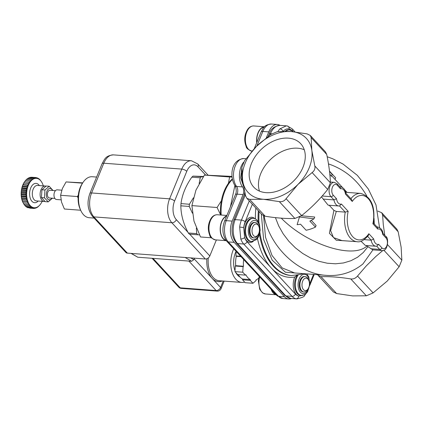 <?xml version="1.0" encoding="UTF-8"?>
<svg xmlns="http://www.w3.org/2000/svg" width="423" height="423" viewBox="0 0 423 423"><rect width="100%" height="100%" fill="white"/><g stroke="black" fill="none" stroke-linecap="round" stroke-linejoin="round"><path stroke-width="0.63" d="M259.484 191.117A31.979 22.615 137.3 0 1 268.103 161.983A31.979 22.615 137.3 0 1 297.702 148.203A31.979 22.615 137.3 0 1 304.253 149.753M288.401 138.141A31.979 22.615 137.3 0 1 300.705 143.698A31.979 22.615 137.3 0 1 292.568 182.012A31.979 22.615 137.3 0 1 253.731 187.109A31.979 22.615 137.3 0 1 255.778 155.722A31.979 22.615 137.3 0 1 288.401 138.141M201.454 176.751A32.952 19.458 94.3 0 0 200.253 177.808L191.825 177.174A32.952 19.458 -85.7 0 1 193.031 176.116L203.214 176.835M196.737 233.623A32.952 19.458 94.3 0 0 197.8 234.776L189.377 234.136A32.952 19.458 -85.7 0 1 188.314 232.988L196.737 233.623L196.351 228.097M189.409 204.246A32.952 19.458 94.3 0 0 189.271 206.456L180.848 205.821A32.952 19.458 -85.7 0 1 180.986 203.611L189.409 204.246L193.385 197.853M199.133 183.508L200.253 177.808M191.825 177.174C185.792 185.803 182.176 194.617 180.986 203.611M180.848 205.821C180.912 214.694 183.402 223.751 188.314 232.988M203.463 176.47L193.031 176.116M192.391 213.166L189.271 206.456M199.423 234.855L197.8 234.776M94.112 218.083L89.174 217.713A20.547 12.135 -85.7 0 1 80.809 210.517L80.185 209.147A18.607 10.987 -85.7 0 1 80.227 187.442A18.607 10.987 -85.7 0 1 82.088 183.857L82.913 182.593A20.547 12.135 -85.7 0 1 92.262 176.735L96.613 177.063M80.809 210.517A20.547 12.135 -85.7 0 1 80.856 186.554A20.547 12.135 -85.7 0 1 82.913 182.593M258.739 278.138A18.411 10.876 -85.7 0 1 256.063 279.836L256.015 280.597L252.975 283.273L245.176 282.686L242.495 279.777L242.543 279.021L250.342 279.608A18.411 10.876 -85.7 0 1 245.842 274.744L245.43 275.109L237.631 274.516L234.95 271.614L235.299 266.03L235.711 265.665L243.511 266.257A18.411 10.876 -85.7 0 1 243.643 259.511M243.511 266.257L243.098 266.617L242.744 272.2L245.43 275.109M250.342 279.608L250.294 280.37L252.975 283.273M250.294 280.37L242.495 279.777M243.098 266.617L235.299 266.03M242.744 272.2L234.95 271.614M240.655 256.275L235.934 255.92L236.298 256.317L241.02 256.671M236.214 251.474L235.934 255.92M235.711 265.665A18.411 10.876 -85.7 0 1 236.298 256.317M242.543 279.021A18.411 10.876 -85.7 0 1 238.265 274.569M239.994 277.007A16.476 9.729 -85.7 0 1 237.641 275.22A16.476 9.729 -85.7 0 1 235.785 272.523M235.003 270.746A16.476 9.729 -85.7 0 1 236.076 251.32M244.647 282.109A21.319 12.59 -85.7 0 1 241.797 282.437A21.319 12.59 -85.7 0 1 235.944 279.349A21.319 12.59 -85.7 0 1 233.745 248.798M187.944 232.264L176.328 219.696A3.876 2.739 137.3 0 1 171.854 222.762L205.34 258.998A3.876 2.739 -42.7 0 0 209.813 255.931L216.37 239.941M131.045 253.398L137.761 257.221L191.566 261.277L193.819 259.706L190.773 257.903M194.448 258.178L193.819 259.706M205.34 258.998L127.355 253.118L93.874 216.883A17.443 10.3 -85.7 0 1 91.601 192.957A3.876 1.507 -157.7 0 0 89.872 193.496C86.778 202.263 87.614 209.829 92.378 216.211A3.876 2.739 -42.7 0 0 93.874 216.883L171.854 222.762A17.443 10.3 94.3 0 1 169.581 198.836L91.601 192.957L103.799 163.215L181.779 169.094L169.581 198.836A3.876 1.507 -157.7 0 1 174.562 201.084L186.76 171.341A13.568 8.011 -85.7 0 1 198.012 166.826L205.663 175.106M92.378 216.211L125.864 252.446A3.876 2.739 -42.7 0 0 127.355 253.118M45.943 186.157A7.751 4.579 94.3 0 0 45.287 186.025A7.751 4.579 94.3 0 0 40.143 193.411A7.751 4.579 94.3 0 0 44.124 201.485A7.751 4.579 94.3 0 0 44.912 201.427M43.31 185.871A14.731 8.698 94.3 0 0 43.083 185.131L42.956 184.761A14.731 8.698 94.3 0 0 42.522 183.667L42.363 183.333A14.731 8.698 94.3 0 0 41.851 182.35L41.671 182.049A14.731 8.698 94.3 0 0 41.084 181.192L40.883 180.933A14.731 8.698 94.3 0 0 40.227 180.214L40.005 180.002A14.731 8.698 94.3 0 0 39.297 179.426L39.064 179.267A14.731 8.698 94.3 0 0 38.308 178.85L38.059 178.744A14.731 8.698 94.3 0 0 37.277 178.49L37.018 178.432A14.731 8.698 94.3 0 0 36.214 178.347L35.95 178.347A14.731 8.698 94.3 0 0 35.135 178.427L34.871 178.485A14.731 8.698 94.3 0 0 34.062 178.733L33.803 178.839A14.731 8.698 94.3 0 0 33.01 179.252L32.756 179.41A14.731 8.698 94.3 0 0 31.995 179.981L31.751 180.193A14.731 8.698 94.3 0 0 31.027 180.907L30.8 181.166A14.731 8.698 94.3 0 0 30.123 182.017L29.917 182.318A14.731 8.698 94.3 0 0 29.303 183.296L29.113 183.635A14.731 8.698 94.3 0 0 28.574 184.724L28.41 185.094A14.731 8.698 94.3 0 0 27.944 186.279L27.807 186.675A14.731 8.698 94.3 0 0 27.426 187.934L27.321 188.351A14.731 8.698 94.3 0 0 27.03 189.663L26.956 190.096A14.731 8.698 94.3 0 0 26.76 191.45L26.718 191.889A14.731 8.698 94.3 0 0 26.623 193.258L26.607 193.702A14.731 8.698 94.3 0 0 26.617 195.061L26.633 195.5A14.731 8.698 94.3 0 0 26.739 196.838L26.792 197.266A14.731 8.698 94.3 0 0 26.998 198.556L27.077 198.963A14.731 8.698 94.3 0 0 27.379 200.19L27.49 200.571A14.731 8.698 94.3 0 0 27.881 201.713L28.024 202.067A14.731 8.698 94.3 0 0 28.5 203.109L28.664 203.426A14.731 8.698 94.3 0 0 29.219 204.351L29.409 204.626A14.731 8.698 94.3 0 0 30.033 205.419L30.245 205.652A14.731 8.698 94.3 0 0 30.927 206.302L31.154 206.487A14.731 8.698 94.3 0 0 31.884 206.984L32.127 207.122A14.731 8.698 94.3 0 0 32.899 207.455L33.153 207.54A14.731 8.698 94.3 0 0 33.951 207.709L34.21 207.735A14.731 8.698 94.3 0 0 35.019 207.735L35.283 207.709A14.731 8.698 94.3 0 0 36.098 207.545L36.362 207.466A14.731 8.698 94.3 0 0 37.161 207.133L37.42 207A14.731 8.698 94.3 0 0 38.202 206.509L38.445 206.324A14.731 8.698 94.3 0 0 39.196 205.678L39.429 205.446A14.731 8.698 94.3 0 0 40.132 204.658L40.349 204.378A14.731 8.698 94.3 0 0 40.941 203.537A14.731 8.698 94.3 0 0 40.994 203.458L41.195 203.14A14.731 8.698 94.3 0 0 41.771 202.104L41.946 201.75A14.731 8.698 94.3 0 0 42.141 201.337M29.113 183.635L23.841 183.201L29.303 183.614M29.917 182.318L28.695 182.223L29.303 183.296M28.695 182.223L24.46 181.906L23.841 183.201M30.8 181.166L29.594 180.944L30.123 182.017M29.594 180.944L25.354 180.621L24.64 181.916M31.751 180.193L30.567 179.844L31.027 180.907M30.567 179.844L26.332 179.526L25.544 180.637M32.756 179.41L31.609 178.945L31.995 179.981M31.609 178.945L27.373 178.628L26.533 179.569M33.803 178.839L32.693 178.263L33.01 179.252M32.693 178.263L28.457 177.94L27.553 178.839M34.871 178.485L33.814 177.803L34.062 178.733M33.814 177.803L29.573 177.48L28.605 178.321M35.95 178.347L34.945 177.57L35.135 178.427M34.945 177.57L30.705 177.248L30.319 177.538M37.018 178.432L36.071 177.57L36.214 178.347M36.071 177.57L31.836 177.253M38.059 178.744L37.182 177.808L37.277 178.49M37.182 177.808L36.256 177.739M39.064 179.267L38.25 178.279L38.308 178.85M38.25 178.279L37.578 178.226M40.005 180.002L39.27 178.966L39.297 179.426M39.27 178.966L38.789 178.929M40.883 180.933L40.227 180.214M40.217 179.87L39.899 179.844M41.671 182.049L41.084 181.192M42.363 183.333L41.851 182.35M40.349 204.378L40.994 203.458M39.429 205.446L40.132 204.658M38.445 206.324L39.196 205.678M38.393 206.636L38.102 206.614M37.42 207L37.33 207.429L38.202 206.509M37.33 207.429L36.88 207.397M36.362 207.466L36.225 208L37.161 207.133M36.225 208L35.59 207.952M35.283 207.709L35.098 208.349L36.098 207.545M35.098 208.349L34.231 208.285M34.21 207.735L33.967 208.465L35.019 207.735M33.967 208.465L29.726 208.142M33.153 207.54L32.846 208.343L33.951 207.709M32.846 208.343L28.309 207.73M32.127 207.122L31.757 207.989L32.899 207.455M31.757 207.989L27.516 207.672L27.04 207.133M31.154 206.487L30.71 207.413L31.884 206.984M30.71 207.413L26.469 207.09L25.697 206.075M30.245 205.652L29.721 206.614L30.927 206.302M29.721 206.614L25.486 206.292L24.783 205.24M29.409 204.626L28.812 205.61L30.033 205.419M28.812 205.61L24.576 205.287L23.947 204.108M28.664 203.426L27.992 204.415L29.219 204.351M27.992 204.415L23.757 204.092L23.223 202.739M28.024 202.067L27.278 203.045L28.5 203.109M27.278 203.045L23.038 202.723L22.784 202.168A14.731 8.698 94.3 0 0 22.863 202.337M27.49 200.571L26.67 201.522L27.881 201.713M26.67 201.522L22.435 201.205L21.282 196.425L21.256 191.482L21.859 187.939L22.948 184.93L27.188 185.253L27.944 186.279M23.038 202.723L22.435 201.205M22.604 201.348L28.066 201.755M27.077 198.963L26.189 199.873L27.379 200.19M26.189 199.873L21.954 199.556M22.096 199.857L27.553 200.269M26.792 197.266L25.84 198.117L26.998 198.556M25.84 198.117L21.599 197.8M21.705 198.26L27.162 198.673M26.633 195.5L25.623 196.288L26.739 196.838M25.623 196.288L21.383 195.965M21.436 196.579L26.898 196.991M26.607 193.702L25.544 194.406L26.617 195.061M25.544 194.406L21.303 194.088M21.298 194.834L26.755 195.246M26.718 191.889L25.602 192.502L26.623 193.258M25.602 192.502L21.367 192.185M21.287 193.062L26.749 193.475M26.956 190.096L25.803 190.609L26.76 191.45M25.803 190.609L21.562 190.287M21.409 191.281L26.871 191.693M27.321 188.351L26.136 188.748L27.03 189.663M26.136 188.748L21.896 188.431M21.663 189.52L27.12 189.927M27.807 186.675L26.601 186.955L27.426 187.934M26.601 186.955L22.361 186.633M22.033 187.801L27.495 188.214M22.53 186.162L27.987 186.575M22.948 184.93L23.651 183.349M23.133 184.618L28.595 185.031M27.892 183.667L28.574 184.724M28.41 185.094L27.188 185.253M24.46 181.895L24.296 182.149A14.731 8.698 94.3 0 0 23.841 182.884M22.562 201.655A14.731 8.698 94.3 0 0 22.784 202.168M22.033 200.164A14.731 8.698 94.3 0 0 22.424 201.3M21.621 198.551A14.731 8.698 94.3 0 0 21.922 199.778M21.335 196.854A14.731 8.698 94.3 0 0 21.536 198.144M21.176 195.088A14.731 8.698 94.3 0 0 21.282 196.425M21.15 193.29A14.731 8.698 94.3 0 0 21.155 194.649M21.256 191.482A14.731 8.698 94.3 0 0 21.166 192.846M21.494 189.689A14.731 8.698 94.3 0 0 21.303 191.037M21.859 187.939A14.731 8.698 94.3 0 0 21.573 189.255M22.345 186.263A14.731 8.698 94.3 0 0 21.97 187.521M22.948 184.682A14.731 8.698 94.3 0 0 22.482 185.866M23.656 183.222A14.731 8.698 94.3 0 0 23.112 184.312M52.463 190.45A5.716 3.379 94.3 0 0 47.656 189.869A5.716 3.379 94.3 0 0 47.038 198.038A5.716 3.379 94.3 0 0 51.881 198.181M55.434 190.678L49.988 190.265A3.876 2.289 94.3 0 0 47.836 192.116A3.876 2.289 94.3 0 0 49.406 197.996L54.853 198.408M52.473 198.123L48.222 201.871L44.463 197.805L44.954 189.99L49.205 186.242L52.997 190.493M49.205 186.242L46.181 186.014L41.93 189.763L41.438 197.578L45.198 201.644L48.222 201.871M44.463 197.805L41.438 197.578M44.954 189.99L41.93 189.763M82.744 182.852L66.083 181.927L62.371 188.531L60.605 195.283L61.52 202.072L64.381 209.004L80.682 210.236M78.118 198.012L77.372 196.547L78.303 195.167M60.605 195.283L77.372 196.547M66.083 181.927L82.538 183.17M61.012 199.841L56.492 199.503A4.843 2.861 -85.7 0 1 54.53 192.153A4.843 2.861 -85.7 0 1 57.216 189.837L61.758 190.181M220.505 214.604L217.073 207.503L221.377 200.803M228.462 183.259L229.594 176.978L232 177.094M231.941 176.402L204.415 175.08L195.928 190.176L191.899 205.604L193.977 221.118L200.518 236.97L211.442 237.795M204.415 175.08L229.594 176.978M191.899 205.604L217.073 207.503M232.259 178.998A33.755 19.934 94.3 0 0 224.248 190.985A33.755 19.934 94.3 0 0 220.526 214.984M225.988 240.306A12.309 7.27 -85.7 0 1 220.357 228.674A12.309 7.27 -85.7 0 1 226.569 216.201M258.754 226.22L258.273 225.168A7.751 4.579 94.3 0 0 255.117 222.45A7.751 4.579 94.3 0 0 249.967 229.837A7.751 4.579 94.3 0 0 253.953 237.911A7.751 4.579 94.3 0 0 257.48 235.701L258.109 234.733A6.266 3.701 -85.7 0 1 252.817 234.548A6.266 3.701 -85.7 0 1 253.488 225.607A6.266 3.701 -85.7 0 1 258.754 226.22A6.266 3.701 -85.7 0 1 259.193 227.516A6.266 3.701 -85.7 0 1 258.109 234.733M253.953 237.911L253.277 237.863A7.751 4.579 -85.7 0 1 249.575 233.544A7.751 4.579 -85.7 0 1 254.44 222.403L255.117 222.45M226.712 215.857A12.6 7.44 94.3 0 0 220.182 228.811A12.6 7.44 94.3 0 0 226.263 240.661M256.861 142.345A12.309 7.27 -85.7 0 1 264.174 127.112M264.486 126.794A12.6 7.44 94.3 0 0 256.719 142.688M275.854 294.366A12.309 7.27 -85.7 0 1 271.444 289.596M308.737 280.312L308.256 279.259A7.751 4.579 94.3 0 0 305.099 276.542A7.751 4.579 94.3 0 0 302.836 277.324A7.751 4.579 94.3 0 0 299.949 285.858A7.751 4.579 94.3 0 0 303.936 292.002A7.751 4.579 94.3 0 0 307.463 289.792L308.092 288.824A6.266 3.701 -85.7 0 1 302.508 287.978A6.266 3.701 -85.7 0 1 304.354 278.746A6.266 3.701 -85.7 0 1 308.737 280.312A6.266 3.701 -85.7 0 1 308.092 288.824M303.936 292.002L303.259 291.955A7.751 4.579 -85.7 0 1 299.273 285.805A7.751 4.579 -85.7 0 1 302.159 277.276A7.751 4.579 -85.7 0 1 304.423 276.494L305.099 276.542M271.095 289.216A12.6 7.44 94.3 0 0 276.203 294.746M266.395 137.655L268.764 131.886A15.508 9.158 -85.7 0 1 277.372 124.473A15.508 9.158 -85.7 0 1 280.021 125.372M291.426 298.485A15.508 9.158 -85.7 0 1 288.671 298.971A15.508 9.158 -85.7 0 1 284.415 296.729L234.194 242.374A15.508 9.158 -85.7 0 1 232.174 221.102L243.045 194.596A5.816 3.432 94.3 0 0 242.532 186.913A15.508 9.158 -85.7 0 1 243.574 162.263M264.105 215.973C269.573 246.493 297.951 273.75 325.89 275.325L325.906 275.325C339.717 276.468 352.068 272.671 362.939 263.941L362.59 264.238M281.253 218.157C307.035 244.462 352.708 259.336 366.889 246.038L372.927 249.871M372.927 249.877L362.945 263.947M244.584 160.671L256.475 146.379L270.625 134.53L277.382 131.632L291.109 131.532L307.098 133.874L310.318 135.482L311.143 137.586L311.851 150.556L314.823 165.969C315.346 168.603 314.442 170.802 312.111 172.579L297.961 184.423L286.075 198.72C284.277 201.089 282.025 202.057 279.317 201.618L263.328 199.27L249.602 199.376L246.852 198.287L245.552 195.664L242.585 180.251L241.877 167.281L244.584 160.671M246.852 198.287L262.038 214.72L265.173 216.227C276.034 218.014 285.943 218.76 294.889 218.469L301.647 215.571C311.286 207.894 319.962 199.18 327.688 189.43L330.395 182.821C330.125 174.398 328.904 164.938 326.72 154.443L325.504 151.915L310.318 135.476M311.851 150.556A39.736 28.098 -42.7 0 0 291.109 131.532A39.736 28.098 -42.7 0 0 256.475 146.379A39.736 28.098 -42.7 0 0 242.585 180.251A39.736 28.098 -42.7 0 0 263.328 199.27A39.736 28.098 -42.7 0 0 297.961 184.423A39.736 28.098 -42.7 0 0 311.851 150.556M382.836 250.495L375.793 256.528L366.144 266.041L357.525 276.045C355.616 278.292 353.364 279.259 350.767 278.942C339.907 277.16 330.003 276.415 321.052 276.7L318.218 275.516L317.631 274.701M377.792 211.082L381.683 212.711L382.598 214.916L383.275 224.507L384.782 235.368M318.218 275.516L333.409 291.955L336.629 293.557L352.618 295.899L366.344 295.799L373.102 292.901L387.251 281.052L399.138 266.76L401.85 260.15L401.141 247.18L398.175 231.767L396.869 229.144L381.683 212.711M304.909 294.487A2.908 1.877 42.6 0 1 304.56 295.455L305.945 293.699M302.953 295.307L298.754 296.079A2.908 2.337 101.8 0 1 296.063 298.781L296.846 298.892C302.038 297.729 304.608 296.586 304.56 295.46M257.438 238.387A64.931 38.35 94.3 0 0 271.238 267.896A64.931 38.35 94.3 0 0 294.709 277.017A12.6 7.44 94.3 0 0 298.754 296.079A14.535 8.587 -85.7 0 1 295.423 294.064L247.058 241.729A14.535 8.587 -85.7 0 1 244.631 237.509A2.908 1.406 160.5 0 1 240.787 238.963A17.443 10.3 94.3 0 0 243.701 244.029L292.066 296.37A17.443 10.3 94.3 0 0 296.063 298.781M253.245 241.411A12.6 7.44 94.3 0 1 244.631 237.509L243.685 227.569L239.656 227.04L240.787 238.963M283.072 131.304A2.908 1.877 -137.4 0 0 279.926 128.856A17.443 10.3 94.3 0 0 277.943 131.585M283.119 131.431C284.996 129.274 286.995 128.47 289.126 129.015A2.908 2.337 -78.2 0 0 287.381 125.996A2.908 2.337 -78.2 0 0 287.339 125.985M347.912 241.025L336.296 240.243L329.39 233.279L333.911 210.353L336.301 211.442L330.612 230.641L333.483 237.594L341.995 240.581L357.112 241.718C360.444 242.4 364.198 240.301 368.375 235.431L368.845 233.718A22.292 13.166 -85.7 0 1 352.697 236.679A22.292 13.166 -85.7 0 1 348.161 211.331L345.231 212.119L336.301 211.442M348.161 211.331L341.43 204.05A7.751 4.579 -85.7 0 1 336.512 198.725L333.202 195.146A5.816 3.432 -85.7 0 1 332.446 187.172A5.816 3.432 -85.7 0 1 337.268 185.232L340.578 188.811A7.751 4.579 -85.7 0 1 345.496 194.136L352.259 201.454A22.292 13.166 -85.7 0 1 368.285 198.678A22.292 13.166 -85.7 0 1 372.88 223.767L377.781 229.07A7.751 4.579 -85.7 0 1 382.704 234.4L386.009 237.975A5.816 3.432 -85.7 0 1 386.765 245.953A5.816 3.432 -85.7 0 1 381.943 247.889L378.638 244.314A7.751 4.579 -85.7 0 1 373.715 238.984L371.145 240.164L364.177 239.64M333.911 210.353L329.205 205.261M336.512 198.725L333.943 199.905A9.692 5.721 94.3 0 0 338.717 205.975L328.153 205.181L321.432 196.843M366.889 246.038L366.408 245.52M367.645 236.378L371.145 240.164A9.692 5.721 94.3 0 0 375.92 246.239L365.356 245.44L361.009 241.232M301.356 215.804L314.733 217.025L313.998 218.813A34.501 24.397 137.3 0 1 309.853 221.076L315.436 227.114A34.501 24.397 137.3 0 1 306.115 230.239L300.536 224.201A34.501 24.397 137.3 0 1 297.126 224.666L299.431 217.062M311.307 220.346L316.087 225.522L315.436 227.114M261.303 213.927L263.629 239.487L272.195 260.177L285.425 272.227L300.917 273.443M325.906 275.325L294.709 272.972L282.199 267.939L272.015 255.481L265.517 237.271L263.592 215.783M346.167 192.301L345.432 191.778M345.575 192.285L360.756 193.401A24.227 14.308 94.3 0 0 350.894 198.688M378.638 244.314L376.729 246.202M341.43 204.05L339.526 205.943M340.578 188.811L340.161 187.077L337.136 183.799L334.26 182.339A7.751 4.579 94.3 0 0 329.401 187.817A7.751 4.579 94.3 0 0 330.966 196.679L333.943 199.905L323.532 199.117M345.496 194.136L345.792 193.311C345.454 189.811 343.582 187.59 340.171 186.649A9.692 5.721 94.3 0 0 339.759 186.643M352.259 201.454L351.55 199.402L345.76 193.137M372.88 223.767L373.387 223.207C375.513 206.614 371.299 196.679 360.756 193.401M377.781 229.07L377.364 227.341L373.414 223.064M382.704 234.4L382.995 233.575C382.656 230.075 380.785 227.854 377.379 226.913A9.692 5.721 94.3 0 0 376.967 226.902M294.709 277.017L296.756 275.347M260.134 230.096L259.526 224.534L259.04 223.18C257.406 219.96 255.508 218.347 253.345 218.347A11.627 6.868 94.3 0 0 245.62 229.43A11.627 6.868 94.3 0 0 251.595 241.544L256.253 239.735C256.676 239.259 259.162 237.768 260.134 230.096M302.974 273.596L301.054 274.321L291.542 275.537A62.995 37.203 94.3 0 1 259.896 232.264M299.542 216.999L313.998 218.813M329.491 171.199L332.171 174.503A34.501 24.397 -42.7 0 0 330.167 171.865A34.501 24.397 -42.7 0 0 330.077 171.77M330.257 171.965L335.656 177.808L335.005 179.4L331.653 175.772M332.171 174.503L331.436 176.291L329.808 174.102M206.852 258.765A22.292 13.166 94.3 0 0 212.214 278.413A22.292 13.166 94.3 0 0 222.228 280.962M241.797 282.437L219.183 280.729A21.319 12.59 -85.7 0 1 208.275 257.951M216.211 240.322A21.319 12.59 -85.7 0 1 216.698 239.963M223.222 281.036L220.584 287.471A3.876 1.507 22.3 0 1 221.049 288.708L224.169 281.105M194.162 258.876L220.584 287.471A3.876 2.739 137.3 0 1 216.105 290.538L180.235 287.836A3.876 2.289 94.3 0 0 181.298 288.396L217.173 291.098A3.876 2.289 -85.7 0 1 216.105 290.538L188.88 261.076M153.01 258.374L180.235 287.836A3.876 2.739 137.3 0 1 178.744 287.159A3.876 3.876 0 0 0 181.298 288.396M176.328 219.696A13.568 8.011 -85.7 0 1 174.562 201.084M209.813 255.931L189.7 234.162M185.142 257.475L191.566 261.277M137.761 257.221L131.331 253.419M186.76 171.341A3.876 1.507 -157.7 0 0 181.779 169.094A17.443 10.3 94.3 0 1 191.46 160.761L113.48 154.881A17.443 10.3 -85.7 0 0 103.799 163.215A3.876 1.507 22.3 0 0 102.07 163.759L89.872 193.496M198.012 166.826A3.876 2.739 -42.7 0 0 197.742 163.96L191.46 160.761M39.355 185.575A9.692 5.721 94.3 0 0 31.614 186.226A9.692 5.721 94.3 0 0 30.636 199.233A9.692 5.721 94.3 0 0 38.192 201.036M44.124 201.485L36.325 200.899A7.751 4.579 -85.7 0 1 32.344 192.825A7.751 4.579 -85.7 0 1 37.488 185.433L45.287 186.025M217.374 214.747C214.784 214.704 212.647 215.968 210.971 218.538C207.942 223.894 207.524 229.43 209.713 235.151C209.808 236.975 211.727 238.546 215.481 239.873A12.6 7.44 -85.7 0 1 209.01 226.749A12.6 7.44 -85.7 0 1 217.374 214.747L226.871 215.46M253.789 125.954C251.199 125.911 249.062 127.175 247.386 129.75C244.357 135.101 243.939 140.642 246.128 146.358C246.223 148.182 248.142 149.758 251.897 151.08A12.6 7.44 -85.7 0 1 245.425 137.961A12.6 7.44 -85.7 0 1 253.789 125.954L264.518 126.763M259.209 276.356L258.358 280.803L259.696 289.242L262.535 292.869L265.464 293.964A12.6 7.44 -85.7 0 1 259.68 276.864M284.415 296.729L278.493 296.28L228.267 241.93L234.194 242.374M288.671 298.971L282.744 298.527A15.508 9.158 -85.7 0 1 278.493 296.28A3.876 2.739 -42.7 0 1 276.996 295.608L226.776 241.253A3.876 2.739 -42.7 0 0 228.267 241.93A15.508 9.158 -85.7 0 1 226.247 220.658L237.118 194.146A5.816 3.432 94.3 0 0 236.605 186.464A15.508 9.158 -85.7 0 1 234.289 168.851A15.508 9.158 -85.7 0 1 243.849 158.572L245.98 158.736M226.776 241.253C222.535 235.59 221.784 228.906 224.518 221.197L235.394 194.691C236.658 192.206 236.536 189.208 235.024 185.686A3.876 2.591 -36.9 0 0 236.605 186.464L242.532 186.913M235.394 194.691A3.876 1.507 22.3 0 1 237.118 194.146L243.045 194.596M224.518 221.197A3.876 1.507 22.3 0 1 226.247 220.658L232.174 221.102M256.872 145.983L262.836 131.437A3.876 1.507 -157.7 0 0 261.113 131.981C263.513 128.195 263.381 124.965 271.444 124.029L277.372 124.473M268.764 131.886L262.836 131.437A15.508 9.158 -85.7 0 1 271.444 124.029M232.359 179.5A33.919 20.034 94.3 0 0 224.946 190.958A33.919 20.034 94.3 0 0 221.208 215.037M302.921 274.543A9.692 5.721 -85.7 0 1 305.39 274.448A9.692 5.721 -85.7 0 1 308.372 289.189A9.692 5.721 -85.7 0 1 298.865 289.544A9.692 5.721 -85.7 0 1 302.921 274.543M259.711 227.78A9.692 5.721 -85.7 0 1 252.753 239.64A9.692 5.721 -85.7 0 1 249.29 225.253A9.692 5.721 -85.7 0 1 258.818 224.053A9.692 5.721 -85.7 0 1 259.711 227.78M373.715 238.984L368.845 233.718M328.465 163.891C344.951 169.538 357.726 180.224 366.789 195.949M374.022 218.294L374.323 224.047M367.957 246.667L363.299 252.494L357.562 257.232L350.9 260.748L343.492 262.958L335.539 263.788L327.259 263.222L318.884 261.282L310.63 258.009L302.736 253.493L295.402 247.867L288.84 241.274L283.225 233.903L278.709 225.945L275.421 217.628M243.109 183.836A15.508 9.158 -85.7 0 1 241.924 172.833M311.143 137.586L326.72 154.443M330.395 182.821L314.823 165.969M312.111 172.579L327.688 189.43M301.647 215.571L286.075 198.72M383.83 250.189L399.138 266.76M401.85 260.15L387.568 244.69M382.598 214.916L398.175 231.767M350.767 278.942L366.344 295.799M373.102 292.901L357.525 276.045M279.317 201.618L294.889 218.469M265.173 216.227L249.602 199.376M336.629 293.557L321.052 276.7M295.423 294.064A2.908 2.057 137.3 0 1 292.066 296.37L285.826 295.899L237.462 243.558L243.701 244.029A2.908 2.057 137.3 0 0 247.058 241.729M313.559 274.395L309.948 283.204M254.958 218.728A12.6 7.44 94.3 0 0 243.685 227.569A14.535 8.587 -85.7 0 1 245.16 221.784A2.908 1.132 -157.7 0 0 241.427 220.097A17.443 10.3 94.3 0 0 239.656 227.04M249.29 200.925L241.427 220.097L235.188 219.627L245.356 194.844M245.16 221.784L252.357 204.24M233.893 220.034C230.768 228.991 231.587 236.663 236.341 243.051A2.908 2.057 -42.7 0 0 237.462 243.558A17.443 10.3 -85.7 0 1 235.188 219.627A2.908 1.132 22.3 0 0 233.893 220.034L244.092 195.177A2.908 1.132 22.3 0 1 245.335 194.765M251.595 241.544L250.818 241.485A11.627 6.868 -85.7 0 1 244.843 229.372A11.627 6.868 -85.7 0 1 252.563 218.289L253.345 218.347M255.836 208.005A64.931 38.35 94.3 0 0 255.392 218.924M280.111 125.377C274.199 126.176 270.54 129.089 269.134 134.117A2.908 1.132 22.3 0 1 270.424 133.716A17.443 10.3 -85.7 0 1 280.111 125.377L286.345 125.848L279.926 128.856M269.869 135.069L270.424 133.716L271.714 133.811M285.826 295.899A2.908 2.057 137.3 0 1 284.705 295.391L290.612 298.421A17.443 10.3 -85.7 0 1 285.826 295.899M287.138 125.959L286.36 125.848L287.376 125.996L292.251 128.878L295.053 131.907M291.225 130.284A12.6 7.44 94.3 0 0 289.126 129.015A14.535 8.587 -85.7 0 1 292.272 130.834M292.478 130.977A2.908 2.057 -42.7 0 0 292.251 128.878M285.134 131.289A11.627 6.868 -85.7 0 1 288.835 129.85L289.618 129.909A11.627 6.868 94.3 0 0 285.969 131.294M376.75 246.228L379.706 249.422A1.941 1.369 -42.7 0 0 381.943 247.889M339.547 205.964L345.231 212.119A24.227 14.308 94.3 0 0 357.112 241.718M333.202 195.146A1.941 1.369 137.3 0 1 330.966 196.679L322.162 196.018M337.268 185.232A1.941 1.369 -42.7 0 0 337.136 183.799M382.963 233.396L385.871 236.542A1.941 1.369 137.3 0 1 386.009 237.975M370.839 248.756L379.706 249.422A7.751 4.579 94.3 0 0 381.832 250.548L372.8 249.866M258.162 221.509A62.995 37.203 -85.7 0 1 258.342 210.717M291.542 275.537L290.765 275.479A62.995 37.203 -85.7 0 1 259.431 234.242M298.141 275.103A11.627 6.868 94.3 0 0 295.577 287.672A11.627 6.868 94.3 0 0 301.382 295.418L300.6 295.36A11.627 6.868 -85.7 0 1 294.82 287.777A11.627 6.868 -85.7 0 1 297.195 275.278M259.072 211.511A62.995 37.203 94.3 0 0 259.008 223.101M217.173 291.098A3.876 3.876 0 0 0 221.049 288.708M152.074 258.3L178.744 287.159M208.1 175.17L197.742 163.96M102.07 163.759C104.655 159.376 105.195 155.669 113.48 154.881M215.481 239.873L226.284 240.687M265.464 293.964L276.23 294.773M235.024 185.686C229.71 177.697 230.355 159.82 243.849 158.572M254.265 148.669L261.113 131.981M282.744 298.527L276.996 295.608M230.382 206.9L234.887 185.501M327.175 156.727L332.769 158.789L343.032 164.061L357.261 175.286L368.296 188.975L375.999 204.928L379.547 227.627M241.861 167.931L240.65 177.718L243.537 186.3M314.268 274.448L309.8 285.345M269.134 134.117L268.261 136.243M244.092 195.177L244.785 192.386M236.341 243.051L284.705 295.391M290.612 298.421L296.851 298.892M375.92 246.239L377.03 246.191M338.717 205.975L339.828 205.927M385.871 236.542C388.7 236.938 388.52 251.875 381.832 250.548M340.171 186.649L339.738 186.617M377.379 226.913L376.941 226.876M301.382 295.418L304.428 294.762L306.041 293.61L307.621 291.69L309.895 284.409L308.737 276.843L306.701 273.877M293.361 131.727L292.579 131.045L289.618 129.909M329.485 171.13L330.167 171.865M334.26 182.339L330.363 182.049M335.011 179.389L342.424 187.415M344.544 189.71L346.997 192.365"/></g></svg>
